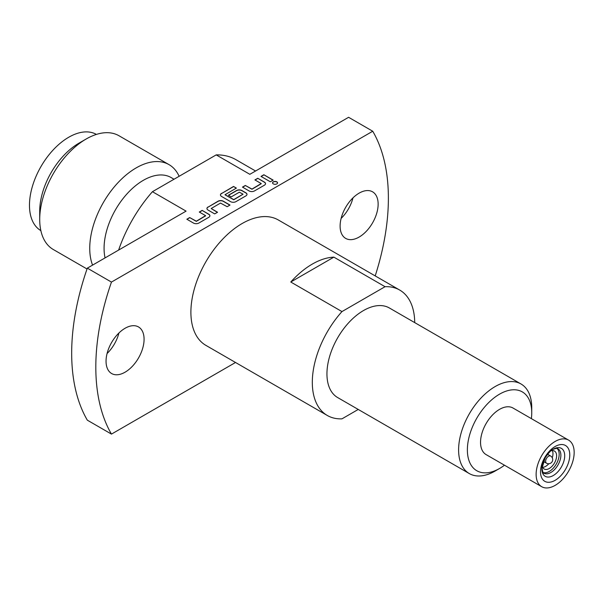 <?xml version="1.0" encoding="UTF-8"?>
<svg xmlns="http://www.w3.org/2000/svg" width="604" height="604" viewBox="0 0 604 604"><rect width="100%" height="100%" fill="white"/><g stroke="black" fill="none" stroke-linecap="round" stroke-linejoin="round"><path stroke-width="0.91" d="M277.561 182.952A2.499 1.442 0 0 0 275.952 181.691A2.499 1.442 0 0 0 273.295 182.015A2.499 1.442 0 0 0 272.563 182.952M276.828 183.888A2.499 1.442 0 0 0 277.561 182.869A2.499 1.442 0 0 0 276.02 181.532A2.499 1.442 0 0 0 273.295 181.849A2.499 1.442 0 0 0 272.563 182.869A2.499 1.442 0 0 0 274.103 184.205A2.499 1.442 0 0 0 276.828 183.888M359.123 193.144A26.893 15.53 -60 0 1 372.57 191.815A26.893 15.53 -60 0 1 376.692 213.363A26.893 15.53 -60 0 1 359.123 237.062A26.893 15.53 -60 0 1 345.677 238.399A26.893 15.53 -60 0 1 341.554 216.844A26.893 15.53 -60 0 1 359.123 193.144M352.985 197.863A26.893 15.53 -60 0 1 341.124 218.406M125.066 328.274A26.893 15.53 -60 0 1 138.512 326.945A26.893 15.53 -60 0 1 142.635 348.493A26.893 15.53 -60 0 1 125.066 372.192A26.893 15.53 -60 0 1 111.619 373.529A26.893 15.53 -60 0 1 107.497 351.973A26.893 15.53 -60 0 1 125.066 328.274M118.928 332.993A26.893 15.53 -60 0 1 107.067 353.544M543.064 472.471A13.967 8.063 120 0 0 553.536 467.881A13.967 8.063 120 0 0 559.168 454.329A13.967 8.063 120 0 0 556.956 448.41M540.52 471.852A20.687 11.944 120 0 0 555.151 480.301A20.687 11.944 120 0 0 569.776 454.963A20.687 11.944 120 0 0 555.151 446.515A20.687 11.944 120 0 0 540.52 471.852M550.637 456.028A4.137 2.386 120 0 0 548.568 456.231A4.137 2.386 120 0 0 545.639 461.297A4.137 2.386 120 0 0 546.499 463.192A4.137 4.137 0 0 0 551.633 456.828A4.137 4.137 0 0 0 550.637 456.028L547.722 454.344A4.137 2.386 120 0 0 547.571 454.268M542.188 466.107A10.343 5.972 120 0 0 544.129 468.991A10.343 5.972 120 0 0 552.094 466.22A10.343 5.972 120 0 0 556.609 455.809A10.343 5.972 120 0 0 554.472 451.075A10.343 5.972 120 0 0 551.007 450.833M552.32 450.592A10.343 5.972 -60 0 1 552.97 453.702A10.343 5.972 -60 0 1 552.26 457.749M548.802 463.736A10.343 5.972 -60 0 1 542.634 467.368M541.705 486.703L486.114 454.608A26.893 15.53 -60 0 1 481.992 433.053A26.893 15.53 -60 0 1 499.561 409.353A26.893 15.53 -60 0 1 513.007 408.025L568.598 440.12A26.893 15.53 120 0 0 555.151 441.449A26.893 15.53 120 0 0 537.575 465.148A26.893 15.53 120 0 0 541.705 486.703A26.893 15.53 120 0 0 555.151 485.367A26.893 15.53 120 0 0 572.72 461.667A26.893 15.53 120 0 0 568.598 440.12M531.369 418.625A45.511 26.274 120 0 0 531.739 412.736A45.511 26.274 120 0 0 499.561 394.155A45.511 26.274 120 0 0 467.375 449.897A45.511 26.274 120 0 0 499.561 468.478A45.511 26.274 120 0 0 504.468 465.208M531.739 412.736L531.739 407.67A51.718 29.86 -60 0 0 521.033 383.993A51.718 29.86 -60 0 0 481.177 397.847A51.718 29.86 -60 0 0 458.602 449.897A51.718 29.86 -60 0 0 469.308 473.574A51.718 29.86 -60 0 0 495.174 471.014L499.561 468.478M521.033 383.993L389.376 307.98A51.718 29.86 120 0 0 349.52 321.834A51.718 29.86 120 0 0 326.945 373.884A51.718 29.86 120 0 0 337.651 397.56L469.308 473.574M414.714 322.612A72.404 41.804 120 0 0 399.72 290.063A72.404 41.804 120 0 0 385.058 286.696L333.861 257.138A72.404 41.804 120 0 0 290.766 282.015L341.97 311.581A72.404 41.804 120 0 0 312.313 382.332A72.404 41.804 120 0 0 327.308 415.476A72.404 41.804 120 0 0 341.97 418.844L358.24 409.444M399.72 290.063L278.301 219.962A72.404 41.804 120 0 0 242.098 223.548A72.404 41.804 120 0 0 194.79 287.353A72.404 41.804 120 0 0 205.896 345.375L327.308 415.476M174.035 179.237L171.128 177.553A55.545 32.072 120 0 0 143.352 180.309A55.545 32.072 120 0 0 105.066 257.9M179.124 176.292A65.685 37.924 120 0 0 169.029 164.635A65.685 37.924 120 0 0 136.187 167.889A65.685 37.924 120 0 0 92.563 265.118M39.713 219.456L39.713 211.181A55.545 32.072 120 0 1 78.988 143.148L86.153 139.011A65.685 37.924 120 0 0 39.713 219.456A65.685 37.924 120 0 0 53.311 249.52L87.029 268.991M96.398 134.413A55.545 32.072 120 0 0 68.75 137.236A55.545 32.072 120 0 0 32.495 186.07A55.545 32.072 120 0 0 40.853 230.622M375.197 275.907A206.878 119.441 -60 0 0 372.736 131.234L348.599 117.297L249.845 174.314L216.194 154.888A103.443 59.72 120 0 1 236.036 159.728L255.567 171.007M372.736 131.234L111.461 282.083L87.323 268.146L186.077 211.128L152.435 191.702A103.443 59.72 120 0 0 118.633 250.071M235.515 362.483L111.461 434.102A206.878 119.441 -60 0 1 111.461 282.083M111.461 434.102L87.323 420.173A206.878 119.441 -60 0 1 87.323 268.146M169.029 164.635L118.996 135.757A65.685 37.924 120 0 0 86.153 139.011L78.988 143.148M152.435 191.702L216.194 154.888M205.571 215.651L196.345 221.2L189.694 217.576L186.84 219.222L193.499 223.065A3.767 2.174 0 0 0 198.822 223.065L208.803 217.304A3.767 2.174 0 0 0 209.905 215.764A3.767 2.174 0 0 0 208.803 214.224L202.151 210.381L199.297 212.034L205.571 215.651M208.048 206.983A3.767 2.174 0 0 0 206.938 208.516A3.767 2.174 0 0 0 208.048 210.056L214.699 213.899L217.553 212.253L211.196 208.516L220.498 203.08L227.157 206.704L230.011 205.058L223.352 201.215A3.767 2.174 0 0 0 218.029 201.215L208.048 207.149A3.767 2.174 0 0 0 206.946 208.599M221.547 193.363A3.767 2.174 0 0 0 220.445 194.903A3.767 2.174 0 0 0 221.547 196.443L230.577 201.653A3.767 2.174 0 0 0 235.907 201.653L245.888 195.892A3.767 2.174 0 0 0 246.991 194.352A3.767 2.174 0 0 0 245.888 192.819L241.894 190.509A3.767 2.174 0 0 0 236.572 190.509L228.395 195.235L231.241 196.881L239.358 192.2L243.05 194.171L233.74 199.607L225.013 194.722L236.383 188.093L233.529 186.447L221.547 193.537A3.767 2.174 0 0 0 220.445 194.986M261.2 183.541L251.974 189.082L245.315 185.458L242.468 187.104L249.12 190.947A3.767 2.174 0 0 0 254.443 190.947L264.431 185.186A3.767 2.174 0 0 0 265.534 183.646A3.767 2.174 0 0 0 264.431 182.114L257.772 178.271L254.918 179.917L261.2 183.541M270.328 181.781L273.182 180.135L263.857 174.752L261.003 176.406L270.328 181.781M341.97 311.581L385.058 286.696M290.766 282.015L333.861 257.138M543.449 461.418A4.137 2.386 120 0 0 543.585 461.509L546.499 463.192M273.031 180.219L263.857 174.752M263.857 174.926L261.154 176.489M261.23 183.737L251.974 189.256L245.315 185.458M245.315 185.632L242.612 187.195M265.534 183.737A3.767 2.174 0 0 0 264.431 182.28L257.772 178.271M257.772 178.437L255.069 180M236.232 188.184L233.529 186.447M233.529 186.621L221.547 193.537M246.991 194.435A3.767 2.174 0 0 0 245.888 192.986L241.894 190.683A3.767 2.174 0 0 0 236.572 190.683L228.538 195.319M243.004 194.262L233.74 199.781L225.058 194.805M229.86 205.141L223.352 201.389A3.767 2.174 0 0 0 218.029 201.389L208.048 207.149M217.41 212.336L211.241 208.599M205.609 215.847L196.345 221.366L189.694 217.576M189.694 217.742L186.983 219.305M209.905 215.847A3.767 2.174 0 0 0 208.803 214.397L202.151 210.381M202.151 210.554L199.441 212.117M543.615 473A14.081 8.131 120 0 0 554.555 469.565A14.081 8.131 120 0 0 560.874 455.212A14.081 8.131 120 0 0 557.688 448.629C557.605 448.07 556.209 448.266 553.506 449.225C551.588 449.67 548.817 452.524 545.186 457.779L542.014 468.311C542.845 472.381 543.381 473.944 543.615 473M541.879 468.93A16.149 9.324 -60 0 1 553.294 449.157A16.149 9.324 -60 0 1 564.71 455.748A16.149 9.324 -60 0 1 553.294 475.522A16.149 9.324 -60 0 1 541.879 468.93"/></g></svg>
